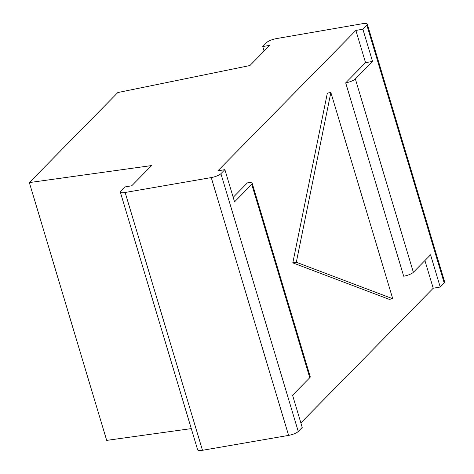 <?xml version="1.0" encoding="UTF-8"?>
<svg xmlns="http://www.w3.org/2000/svg" width="474" height="474" viewBox="0 0 474 474"><rect width="100%" height="100%" fill="white"/><g stroke="black" fill="none" stroke-linecap="round" stroke-linejoin="round"><path stroke-width="0.71" d="M233.19 197.332L247.392 182.881A7.797 2.009 163.3 0 1 252.215 183.331A7.797 2.009 163.3 0 1 251.753 184.362L234.553 201.865L224.883 169.639L220.914 173.68A7.797 2.009 -16.7 0 1 211.256 177.584L125.136 192.491A7.797 2.009 163.3 0 1 120.313 192.041A7.797 2.009 163.3 0 1 120.775 191.016L124.745 186.975L131.754 185.761L151.603 165.562L29.341 182.579L117.813 92.554L249.905 65.536L269.753 45.338L262.744 46.553L266.714 42.512A7.797 2.009 -16.7 0 1 276.372 38.607L362.491 23.7A7.797 2.009 163.3 0 1 367.314 24.15A7.797 2.009 163.3 0 1 366.852 25.181L444.197 282.984L440.228 287.025L430.564 254.799L413.358 272.307A7.797 2.009 163.3 0 1 403.7 276.212L345.694 82.855L365.543 62.657L355.873 30.431L362.883 29.216L366.852 25.181M191.289 428.609L106.686 440.382L29.341 182.579M224.883 169.639L217.874 170.853L355.873 30.431M300.872 422.909L433.218 288.239L424.911 260.546M327.35 93.105L292.808 262.863L389.231 299.349L392.733 298.744L330.858 92.501L327.35 93.105M211.256 177.584L288.607 435.393A7.797 2.009 -16.7 0 0 298.259 431.488L302.228 427.447L292.565 395.221L309.765 377.719A7.797 2.009 163.3 0 0 310.227 376.688L252.215 183.331M288.607 435.393L202.481 450.3A7.797 2.009 163.3 0 1 197.658 449.85L120.313 192.041M433.218 288.239L440.228 287.025M365.543 62.657L372.552 61.442L355.352 78.951A7.797 2.009 163.3 0 1 345.694 82.855M362.883 29.216L372.552 61.442M330.858 92.501L296.309 262.258L292.808 262.863M296.309 262.258L392.733 298.744M367.314 24.15L444.659 281.959A7.797 2.009 163.3 0 1 444.197 282.984M262.744 46.553L264.107 51.091M220.914 173.68L298.259 431.488M251.753 184.362L309.765 377.719M125.136 192.491L202.481 450.3M355.352 78.951L413.358 272.307"/></g></svg>
